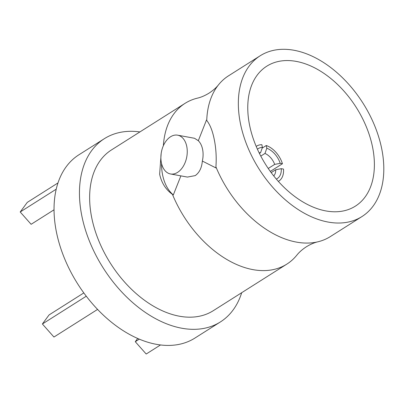 <?xml version="1.0" encoding="UTF-8"?>
<svg xmlns="http://www.w3.org/2000/svg" width="404" height="404" viewBox="0 0 404 404"><rect width="100%" height="100%" fill="white"/><g stroke="black" fill="none" stroke-linecap="round" stroke-linejoin="round"><path stroke-width="0.61" d="M260.181 55.777A95.142 61.514 57.7 0 0 240.35 123.149A95.142 61.514 57.7 0 0 290.976 204.444A95.142 61.514 57.7 0 0 361.969 216.554A95.142 61.514 57.7 0 0 381.8 149.187A95.142 61.514 57.7 0 0 331.174 67.887A95.142 61.514 57.7 0 0 260.181 55.777L228.533 75.816A95.142 61.514 57.7 0 0 218.559 84.759A95.142 61.514 57.7 0 0 206.737 120.473L206.469 120.044L198.314 140.708L194.546 138.289L177.639 135.178A19.72 12.913 100.4 0 1 186.779 146.526A19.72 12.913 100.4 0 1 183.376 166.125A19.72 12.913 100.4 0 1 170.498 173.962A19.72 12.913 100.4 0 1 161.358 162.62A19.72 12.913 100.4 0 1 164.756 143.016A19.72 12.913 100.4 0 1 177.639 135.178M170.498 173.962L187.411 177.078L195.228 175.614C199.399 172.624 201.773 167.771 202.343 161.06L215.953 167.938L215.923 166.862A95.142 61.514 57.7 0 0 317.968 241.784A95.142 61.514 57.7 0 0 330.321 236.593L361.969 216.554M198.314 140.708A19.72 12.913 100.4 0 1 202.611 149.44A19.72 12.913 100.4 0 1 202.343 161.06M215.923 166.862C216.584 157.479 216.044 148.404 214.292 139.643C212.595 131.012 210.075 124.619 206.737 120.473M139.91 131.926A108.454 70.119 57.7 0 0 104.353 138.683L78.931 154.777A108.454 70.119 57.7 0 0 56.328 231.568A108.454 70.119 57.7 0 0 114.034 324.24A108.454 70.119 57.7 0 0 194.96 338.042L220.382 321.948A108.454 70.119 57.7 0 0 241.698 292.698M104.353 138.683A108.454 70.119 57.7 0 0 81.744 215.478A108.454 70.119 57.7 0 0 139.456 308.146A108.454 70.119 57.7 0 0 220.382 321.948M249.51 124.836A82.82 53.545 57.7 0 0 293.122 195.248A82.82 53.545 57.7 0 0 354.687 206.565A82.82 53.545 57.7 0 0 372.639 147.5A82.82 53.545 57.7 0 0 328.114 76.381A82.82 53.545 57.7 0 0 266.095 66.635A82.82 53.545 57.7 0 0 249.51 124.836M218.559 84.759C216.236 87.713 213.065 90.501 209.05 93.132C204.954 95.637 201.076 97.308 197.415 98.147A95.142 61.514 57.7 0 0 185.062 103.338L111.474 149.929A95.142 61.514 57.7 0 0 91.642 217.296A95.142 61.514 57.7 0 0 142.269 298.596A95.142 61.514 57.7 0 0 213.262 310.701L286.855 264.11A95.142 61.514 57.7 0 0 296.829 255.166C299.152 252.217 302.323 249.425 306.338 246.799C310.434 244.289 314.312 242.617 317.968 241.784M161.166 153.5L159.641 174.245C161.549 182.921 165.822 189.638 172.452 194.385A95.142 61.514 57.7 0 0 286.855 264.11M185.062 103.338A95.142 61.514 57.7 0 0 163.378 145.692M172.452 194.385L173.326 194.925L180.886 175.876M173.326 194.925A42.395 27.76 100.4 0 1 161.544 163.469M160.529 344.945L146.197 354.02L135.269 341.698L139.304 339.148M135.269 341.698L137.673 338.446M54.03 209.802L31.128 224.301L20.2 211.984L56.212 189.183M20.2 211.984L27.285 202.374L57.964 182.946M86.274 296.203L42.38 323.993L53.949 337.037L97.581 309.413M42.38 323.993L49.071 314.918L83.82 292.92M259.171 152.919A13.802 8.923 57.7 0 1 260.585 152.641L262.408 147.404A17.746 11.474 -122.3 0 0 257.424 149.212M256.202 146.42A20.705 13.388 -122.3 0 1 256.661 146.112A20.705 13.388 -122.3 0 1 261.873 144.703L262.408 147.404M260.585 152.641L259.403 153.389M266.807 148.218L264.984 153.449A13.802 8.923 57.7 0 1 274.685 164.393L280.214 163.332L282.441 163.741A20.705 13.388 -122.3 0 0 266.271 145.516L266.807 148.218A17.746 11.474 -122.3 0 1 280.214 163.332M270.316 171.417L282.441 163.741M266.271 145.516L262.161 148.117M260.792 156.101L264.984 153.449M274.685 164.393L268.241 168.468M273.73 175.917A13.802 8.923 57.7 0 0 275.745 169.731L281.27 168.67A17.746 11.474 -122.3 0 1 276.336 179.083M281.27 168.67L283.497 169.079A20.705 13.388 -122.3 0 1 278.81 181.098A20.705 13.388 -122.3 0 1 278.336 181.381M271.19 172.614L275.745 169.731M256.197 146.405L256.661 146.112M278.346 181.391L278.81 181.098"/></g></svg>
